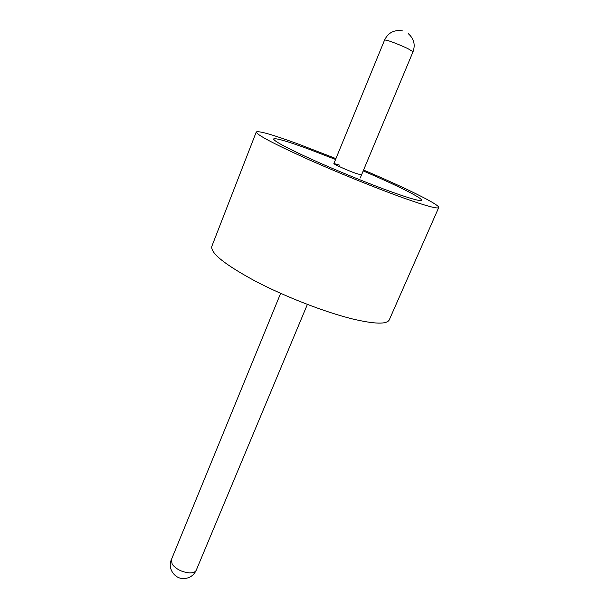 <?xml version="1.0" encoding="UTF-8"?>
<svg xmlns="http://www.w3.org/2000/svg" width="609" height="609" viewBox="0 0 609 609"><rect width="100%" height="100%" fill="white"/><g stroke="black" fill="none" stroke-linecap="round" stroke-linejoin="round"><path stroke-width="0.91" d="M307.758 148.756C286.763 141.075 275.382 137.809 273.616 138.959C273.814 141.082 286.976 148.094 313.087 159.984C338.246 171.304 370.889 184.55 393.064 192.467C411.212 198.884 420.697 201.465 421.519 200.224C422.669 198.123 395.705 184.793 363.2 170.923C395.705 184.793 422.669 198.123 421.519 200.224C420.697 201.465 411.212 198.884 393.064 192.467C370.889 184.55 338.246 171.304 313.087 159.984C286.976 148.094 273.814 141.082 273.616 138.959C275.382 137.809 286.763 141.075 307.758 148.756L335.567 159.482L307.758 148.756M335.932 158.599L299.171 144.363C272.923 134.726 258.619 130.6 256.267 131.986L211.818 246.348C210.341 253.047 224.888 264.671 255.476 281.221C285.134 296.728 324.901 312.151 352.459 318.933C374.718 324.186 386.989 324.49 389.28 319.854L438.716 207.562C440.101 204.822 404.597 187.435 363.573 170.04M256.267 131.986C256.404 134.559 272.687 143.237 305.117 158.005C336.442 172.096 377.215 188.623 404.445 198.298C426.369 206.017 437.795 209.1 438.716 207.562M339.852 165.206L333.907 163.532C333.115 163.966 347.1 170.261 355.763 173.359L361.51 174.966L360.254 177.973L413.047 51.704L407.748 48.56C400.349 45.112 393.62 42.409 387.568 40.453L384.622 39.928L333.907 163.532M280.642 293.348L171.312 559.808L172.233 564.322C176.222 569.225 181.924 572.079 189.33 572.886C193.045 572.985 195.367 572.072 196.273 570.153L307.378 304.424M171.312 559.808C167.308 568.593 175.004 579.54 184.588 578.55C190.054 577.956 193.951 575.155 196.273 570.153M413.047 51.704C415.483 44.708 413.93 38.74 408.395 33.777M402.321 30.846C394.198 29.59 388.298 32.612 384.622 39.928"/></g></svg>
